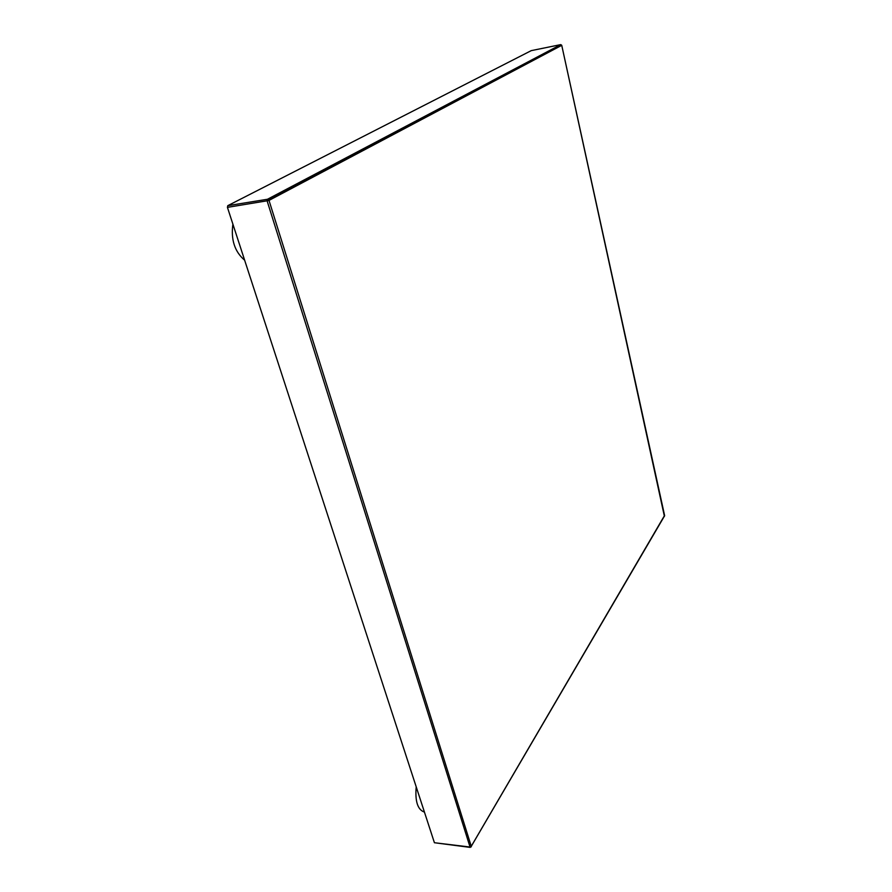<?xml version="1.0" encoding="UTF-8"?>
<svg xmlns="http://www.w3.org/2000/svg" width="892" height="892" viewBox="0 0 892 892"><rect width="100%" height="100%" fill="white"/><g stroke="black" fill="none" stroke-linecap="round" stroke-linejoin="round"><path stroke-width="1.34" d="M232.89 224.16C230.783 239.68 234.696 251.7 244.631 260.208M416.207 786.833C414.958 801.373 417.69 809.791 424.402 812.088L424.436 812.099M531.242 50.643L227.772 205.673L227.427 207.368L434.415 842.728L470.151 847.389L267.143 200.99L267.488 199.262L560.756 44.622M561.681 45.369L269.005 200.41L471.266 846.33L664.64 515.721L561.737 45.336L268.871 200.087L267.488 199.262L227.772 205.673M561.614 45.146L560.667 44.633L531.164 50.654M560.957 45.492L561.737 45.314L560.7 44.622L531.197 50.643M664.573 515.442L471.121 846.519L664.54 515.888M561.146 45.447L268.771 200.232M471.266 846.33L469.816 847.01L434.415 842.728M227.427 207.368L268.782 200.522M470.563 847.088L471.244 846.82L470.563 847.088M664.406 516.312L561.737 45.314"/></g></svg>
